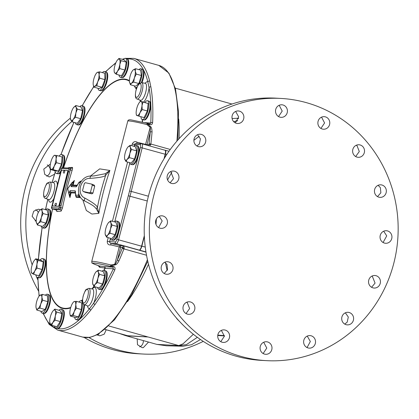 <?xml version="1.0" encoding="UTF-8"?>
<svg xmlns="http://www.w3.org/2000/svg" width="419" height="419" viewBox="0 0 419 419"><rect width="100%" height="100%" fill="white"/><g stroke="black" fill="none" stroke-linecap="round" stroke-linejoin="round"><path stroke-width="0.63" d="M115.801 264.661C116.718 264.352 117.765 263.08 118.944 260.843A1.398 0.545 -156.3 0 1 117.435 259.827C116.477 262.215 115.78 263.546 115.335 263.802L114.801 264.206L114.853 264.965L115.801 264.661L115.335 263.802M87.566 305.938A10.915 3.42 -74.3 0 0 89.661 308.484L93.73 303.042A139.684 43.765 -74.3 0 0 113.345 268.794L112.973 267.113L110.548 266.432A1.398 0.44 -74.3 0 0 111.093 265.808L114.853 264.965M113.523 266.484A1.398 0.44 -74.3 0 1 112.973 267.113L104.195 266.641A1.398 1.325 -86.9 0 1 105.127 268.354L113.345 268.794A1.398 0.639 25.4 0 0 114.811 269.899C115.372 268.06 114.942 266.924 113.523 266.484L111.093 265.808L110.815 264.965L114.801 264.206L119.221 246.985A20.955 1.388 -165.6 0 0 110.888 244.911C108.448 245.194 107.238 243.973 107.274 241.244L108.196 237.652M147.781 261.241L131.608 294.688L114.507 319.823L97.847 334.467L90.006 337.379L82.684 337.091L57.675 330.083A141.083 44.199 -74.3 0 0 90.892 309.987L95.003 304.493A141.083 44.199 -74.3 0 0 114.811 269.899M148.897 145.87L148.975 144.791L146.996 144.686L150.217 132.147A1.398 0.707 4.5 0 1 152.05 131.891C151.872 128.523 151.322 126.748 150.39 126.554L147.504 124.003L149.929 124.684C151.369 125.045 152.265 124.37 152.621 122.641A141.083 44.199 -74.3 0 0 150.871 86.895L149.656 81.113A141.083 44.199 -74.3 0 0 133.818 58.388L125.333 58.341M149.709 145.943L150.809 144.497A4.19 1.315 105.7 0 1 150.856 144.026A141.083 44.199 -74.3 0 0 152.05 131.891M164.908 150.201L165.227 150.217A3.844 1.205 105.7 0 1 165.311 150.232A3.844 1.205 105.7 0 1 165.505 153.998L166.851 154.375M164.861 150.196A4.19 1.315 -74.3 0 1 164.95 150.212A4.19 1.315 -74.3 0 1 165.18 154.25L164.033 158.801M164.442 158.141L165.505 153.998M144.325 235.708L141.57 246.189A4.19 1.315 -74.3 0 1 139.208 250.096L139.469 250.112A4.19 1.315 -74.3 0 0 141.847 246.131L144.356 236.379M217.807 335.106L224.406 335.64M237.29 120.918L234.305 121.531L237.583 120.51M233.823 121.803L234.305 121.531A11.177 9.286 63.3 0 1 233.587 121.552M232.095 118.504L238.531 118.242M238.401 118.745L237.819 118.216M193.897 140.271L199.271 136.233M156.889 344.402L178.756 345.575L183.051 346.23L166.448 345.79L156.889 344.402L125.737 335.671L119.719 333.576M105.012 329.449L127.512 335.698L148.101 336.981L126.239 335.813M167.134 270.643L165.432 262.65M177.043 318.691A11.177 8.663 -27.2 0 0 176.844 318.723L176.383 317.932M124.124 248.446L123.972 246.372L123.249 245.77L122.631 247.393L124.124 248.446A4.19 1.315 105.7 0 0 123.924 248.907L146.524 255.244M107.274 241.244A5.588 0.372 14.4 0 0 109.642 241.643C109.432 242.203 109.83 242.779 110.836 243.366A22.348 1.482 14.4 0 1 119.724 245.576A1.398 1.325 93.1 0 1 120.656 247.289L122.631 247.393A5.588 1.749 105.7 0 0 122.369 248.011A139.684 43.765 -74.3 0 1 117.435 259.827L120.656 247.289L119.221 246.985L119.724 245.576L123.249 245.77L145.985 252.138M150.809 144.497A1.398 0.744 3.7 0 0 148.975 144.791A5.588 1.749 105.7 0 1 149.033 144.162A139.684 43.765 -74.3 0 0 150.217 132.147C150.489 128.486 150.411 126.826 149.986 127.161L146.859 124.569A20.955 1.388 -165.6 0 0 127.774 121.096C128.005 119.813 129.419 119.478 132.016 120.085L147.284 123.327L146.859 124.569L147.504 124.003A1.398 0.44 -74.3 0 0 147.32 123.338L147.32 123.338A1.398 0.44 -74.3 0 0 147.289 123.333L147.284 123.327A1.398 1.398 0 0 1 147.32 123.338L149.745 124.019A1.398 0.44 105.7 0 1 149.929 124.684M137.233 142.308C135.201 140.994 133.53 141.575 132.231 144.042A5.588 0.372 14.4 0 0 134.599 144.445C134.677 143.864 135.311 143.539 136.489 143.466L137.233 142.308A20.955 1.388 14.4 0 1 145.566 144.382L150.39 126.554M146.802 145.126A1.398 1.325 -86.9 0 0 146.996 144.686L145.566 144.382L145.477 144.754M149.986 127.161L149.845 126.15M77.211 185.235A396.683 26.292 -165.6 0 0 73.095 185.104A396.227 375.361 -86.9 0 1 74.367 180.448A396.322 210.474 -176.3 0 0 73.43 181.663M81.333 181.228A396.615 26.287 -165.6 0 0 80.422 181.176A396.673 284.307 175.8 0 0 80.118 181.663M90.415 176.074L99.691 168.873L109.883 170.465A230.942 205.865 -68.1 0 0 103.446 191.698A230.942 205.865 -68.1 0 0 98.874 213.344L91.887 214.041L86.309 210.464L82.784 199.753M67.836 168.009L68.061 167.81A396.06 26.25 14.4 0 1 72.346 167.396C72.707 167.6 72.628 168.579 72.115 170.344A394.646 373.863 93.1 0 0 66.836 189.058A394.646 373.863 93.1 0 0 62.441 208.018L61.122 211.118A396.06 26.25 -165.6 0 0 56.837 211.532L56.659 210.626M76.892 185.758A397.16 26.324 -165.6 0 0 72.492 185.617L72.482 184.978A396.662 375.77 -86.9 0 1 73.147 182.522L74.367 180.448L73.026 181.966L73.147 182.522L71.628 183.354A397.799 211.255 -176.3 0 0 67.773 188.644A397.799 165.594 24.3 0 0 68.91 193.955A397.521 376.587 -86.9 0 1 69.245 192.578A1.985 0.529 104.8 0 1 70.261 190.666A398.097 26.381 14.4 0 1 75.095 190.828A1.985 0.608 105 0 1 75.399 191.41A398.092 248.011 30.9 0 0 75.708 195.118A398.05 26.381 14.4 0 1 78.327 195.28A397.977 377.021 -86.9 0 1 78.782 193.389M73.88 181.191L73.026 181.966M71.261 184.727L73.095 185.104A0.702 0.676 90.9 0 1 72.492 185.617A1.398 1.341 90.9 0 0 71.293 186.644A1.985 0.529 106.1 0 1 71.261 184.727A397.521 376.587 -86.9 0 1 71.628 183.354L73.011 181.972M79.793 181.872L79.982 181.694A0.702 0.314 85.8 0 1 79.982 181.694A0.702 0.314 85.8 0 1 79.998 181.694L80.422 181.176M79.6 195.642A397.013 376.105 93.1 0 0 79.474 196.171L79.091 196.799L78.327 195.28L79.474 196.171L79.82 197.585A396.526 375.644 -86.9 0 1 80.071 196.537M75.284 191.839L75.603 195.673L75.708 195.118L76.169 196.616A397.097 26.318 14.4 0 1 79.091 196.799L79.82 197.585A396.615 26.287 14.4 0 0 76.268 197.359L76.169 196.616A0.702 0.288 126.4 0 1 76.117 196.595A0.702 0.288 126.4 0 1 76.08 196.548M76.059 196.417L76.268 197.359L75.76 196.118M76.2 196.673A396.673 247.131 30.9 0 0 76.268 197.359M127.774 121.096L91.73 261.498A20.955 1.388 14.4 0 1 110.815 264.965L110.548 266.432A19.557 1.294 -165.6 0 0 94.16 263.069A19.557 1.294 -165.6 0 0 97.543 265.337L99.031 265.903A390.89 25.905 -165.6 0 1 104.195 266.641A1.398 1.184 -81.7 0 1 105.033 268.071A389.518 25.816 -165.6 0 0 99.879 267.338L97.926 265.478M69.564 196.019A396.322 164.976 24.3 0 0 69.957 197.627A396.227 375.361 -86.9 0 1 71.089 192.929A396.683 26.292 14.4 0 1 75.378 193.07M69.465 195.841L69.868 195.285L69.957 197.627L69.423 195.851L69.826 196.663M69.434 195.814L68.91 193.955L69.868 195.285A396.662 375.77 -86.9 0 1 70.471 192.813L71.089 192.929A0.702 0.676 -89.1 0 0 70.811 192.174A1.398 1.341 -89.1 0 1 70.261 190.666M67.653 188.979L69.423 195.851M80.291 182.799A398.05 26.381 -165.6 0 0 78.892 182.715A398.092 285.323 175.8 0 0 76.719 186.266A1.985 0.608 106.2 0 1 76.127 186.806A398.097 26.381 -165.6 0 0 71.293 186.644M80.951 181.752A397.097 26.318 -165.6 0 0 79.998 181.694L78.892 182.715L79.238 182.05M69.245 192.578L70.471 192.813L70.811 192.174A397.16 26.324 14.4 0 1 75.32 192.321M96.286 208.777A2.792 1.058 -31.8 0 1 97.418 207.536L98.874 213.344L96.286 208.777C94.558 207.065 95.317 206.389 84.879 201.104A2.792 1.262 -63.6 0 1 84.947 198.129C76.064 194.442 80.307 177.918 90.027 178.353C99.57 177.729 104.802 176.671 105.724 175.184L109.883 170.465L105.289 173.712A2.792 0.812 58.7 0 0 105.724 175.184A234.195 208.767 111.9 0 0 97.418 207.536C97.323 205.829 93.165 202.696 84.947 198.129M85.015 201.172L84.811 201.068C73.367 195.982 78.625 175.634 91.143 176.032L91.143 176.032A2.792 1.184 88.8 0 0 90.027 178.353M94.071 175.912L91.305 176.059A2.792 1.184 88.8 0 0 91.143 176.032L94.071 175.912L105.289 173.712M85.586 192.441L91.923 193.85L92.929 193.159L94.731 186.136L94.17 185.098L91.73 184.119L85.387 182.715L84.387 183.407L82.585 190.425L83.145 191.462L85.586 192.441M91.73 184.119L92.285 185.156L94.731 186.136M92.285 185.156L90.483 192.174L92.929 193.159M90.483 192.174L89.483 192.866L91.923 193.85M89.483 192.866L83.145 191.462M99.879 267.338A1.398 1.199 -82 0 0 99.031 265.903L98.8 265.829A1.398 1.367 -57.2 0 0 98.853 265.861A1.398 1.173 -60.5 0 1 99.35 267.149M114.183 265.049L114.801 264.206M152.621 122.641A1.398 0.791 -177.5 0 0 150.782 122.992L149.714 124.014A1.398 0.44 105.7 0 1 149.745 124.019L149.772 124.029M143.581 102.089A10.915 3.42 -74.3 0 0 148.19 92.499A10.915 3.42 -74.3 0 0 149.049 87.597L147.844 81.878A139.684 43.765 -74.3 0 0 127.161 58.901M97.538 287.486A9.778 3.064 -74.3 0 0 98.664 289.189L100.036 289.571A9.778 3.064 -74.3 0 0 105.803 280.327A9.778 3.064 -74.3 0 0 105.31 270.742L103.943 270.36A9.778 3.064 -74.3 0 0 102.095 271.229M98.664 289.189A9.778 3.064 -74.3 0 0 104.431 279.944A9.778 3.064 -74.3 0 0 103.943 270.36M94.05 286.512L99.203 287.958L102.597 283.993L104.698 275.812L103.404 271.596L98.25 270.15L98.297 272.088L99.544 274.366L97.894 278.289L97.444 282.547L95.15 284.36L94.05 286.512L92.672 283.647M95.914 272.015L95.909 272.015A7.333 2.299 105.7 0 1 95.956 271.962A7.333 2.299 105.7 0 1 98.297 272.088A7.333 2.299 105.7 0 1 97.894 278.289A7.333 2.299 105.7 0 1 95.15 284.36A7.333 2.299 105.7 0 1 92.803 284.234A7.333 2.299 105.7 0 1 92.667 283.6A7.333 2.299 105.7 0 1 93.207 278.038A7.333 2.299 105.7 0 1 95.909 272.015L98.25 270.15M104.698 275.812L99.544 274.366M102.597 283.993L97.444 282.547M74.702 317.283A9.778 3.064 -74.3 0 0 75.933 319.571L77.3 319.954A9.778 3.064 -74.3 0 0 81.747 314.685A9.778 3.064 -74.3 0 0 83.894 304.477M75.933 319.571A9.778 3.064 -74.3 0 0 80.38 314.302A9.778 3.064 -74.3 0 0 81.207 300.742A9.778 3.064 -74.3 0 0 78.966 302.062M70.371 316.067L75.525 317.508L78.4 316.942L81.448 309.589L81.616 302.806L76.462 301.361L75.781 304.587L76.295 308.143L74.173 311.652L73.246 315.497L71.209 315.612L70.371 316.067L69.947 314.093M73.587 301.926L74.425 301.476L76.462 301.361M81.448 309.589L76.295 308.143M78.4 316.942L73.246 315.497M71.209 315.612A7.333 2.299 105.7 0 1 69.931 313.983A7.333 2.299 105.7 0 1 69.853 312.506A7.333 2.299 105.7 0 1 71.46 305.435A7.333 2.299 105.7 0 1 73.178 302.398A7.333 2.299 105.7 0 1 74.425 301.476A7.333 2.299 105.7 0 1 75.781 304.587A7.333 2.299 105.7 0 1 74.173 311.652A7.333 2.299 105.7 0 1 71.209 315.612M54.622 326.108A9.778 3.064 -74.3 0 0 55.8 328.061L57.167 328.444A9.778 3.064 -74.3 0 0 59.959 326.375A9.778 3.064 -74.3 0 0 63.531 316.266A9.778 3.064 -74.3 0 0 62.447 309.615L61.08 309.232A9.778 3.064 -74.3 0 0 59.053 310.29M55.8 328.061A9.778 3.064 -74.3 0 0 58.592 325.992A9.778 3.064 -74.3 0 0 62.164 315.884A9.778 3.064 -74.3 0 0 61.08 309.232M51.684 325.28L56.843 326.726L60.263 321.577L61.86 313.496L60.037 310.563L54.884 309.117L55.198 310.416L56.706 312.055L55.308 315.926L55.109 320.137L52.799 322.541L51.684 325.28L50.175 323.646L49.861 322.347M53.072 310.856L54.884 309.117M61.86 313.496L56.706 312.055M60.263 321.577L55.109 320.137M50.175 323.646A7.333 2.299 105.7 0 1 49.798 322.473A7.333 2.299 105.7 0 1 50.06 318.141A7.333 2.299 105.7 0 1 52.574 311.526A7.333 2.299 105.7 0 1 53.045 310.888A7.333 2.299 105.7 0 1 55.198 310.416A7.333 2.299 105.7 0 1 55.308 315.926A7.333 2.299 105.7 0 1 52.799 322.541A7.333 2.299 105.7 0 1 50.175 323.646M40.884 311.212A9.778 3.064 -74.3 0 0 42.041 313.061L43.414 313.449A9.778 3.064 -74.3 0 0 44.514 313.203A9.778 3.064 -74.3 0 0 49.395 303.293A9.778 3.064 -74.3 0 0 48.688 294.615L47.321 294.232A9.778 3.064 -74.3 0 0 46.216 294.478A9.778 3.064 -74.3 0 0 45.367 295.212M42.041 313.061A9.778 3.064 -74.3 0 0 43.147 312.82A9.778 3.064 -74.3 0 0 48.028 302.911A9.778 3.064 -74.3 0 0 47.321 294.232M36.799 310.07L41.952 311.511L45.111 309.536L47.839 301.67L47.41 295.783L42.256 294.337L41.874 297.113L42.686 300.224L40.722 303.99L39.957 308.091L37.778 308.913L36.799 310.07L36.044 307.494M39.391 295.767L42.256 294.337M47.839 301.67L42.686 300.224M45.111 309.536L39.957 308.091M35.982 306.954A7.333 2.299 105.7 0 1 37.134 300.083A7.333 2.299 105.7 0 1 39.286 295.887A7.333 2.299 105.7 0 1 40.077 295.159A7.333 2.299 105.7 0 1 41.874 297.113A7.333 2.299 105.7 0 1 40.722 303.99A7.333 2.299 105.7 0 1 37.778 308.913A7.333 2.299 105.7 0 1 36.039 307.473A7.333 2.299 105.7 0 1 35.982 306.954M35.982 274.916A9.778 3.064 -74.3 0 0 36.94 277.252A9.778 3.064 -74.3 0 0 37.239 277.388L38.606 277.776A9.778 3.064 -74.3 0 0 44.053 269.679A9.778 3.064 -74.3 0 0 44.178 259.083A9.778 3.064 -74.3 0 0 43.885 258.942L42.513 258.56A9.778 3.064 -74.3 0 0 40.156 260.026M37.239 277.388A9.778 3.064 -74.3 0 0 42.68 269.291A9.778 3.064 -74.3 0 0 42.806 258.701A9.778 3.064 -74.3 0 0 42.513 258.56M33.672 274.267L38.826 275.712L42.178 269.537L43.225 261.802L40.921 260.241L35.767 258.795L38.071 260.356L36.945 264.059L37.024 268.097L34.751 271.014L33.672 274.267L31.923 273.319L31.236 271.8A7.333 2.299 105.7 0 1 31.299 268.668A7.333 2.299 105.7 0 1 33.494 261.713A7.333 2.299 105.7 0 1 34.484 260.215A7.333 2.299 105.7 0 1 36.322 259.408A7.333 2.299 105.7 0 1 36.945 264.059A7.333 2.299 105.7 0 1 34.751 271.014A7.333 2.299 105.7 0 1 31.923 273.319A7.333 2.299 105.7 0 1 31.236 271.8M34.578 260.099L35.767 258.795M43.225 261.802L38.071 260.356M42.178 269.537L37.024 268.097M41.162 226.051A9.778 3.064 -74.3 0 0 42.282 227.727L43.655 228.114A9.778 3.064 -74.3 0 0 48.431 222.007A9.778 3.064 -74.3 0 0 50.071 211.05A9.778 3.064 -74.3 0 0 48.929 209.28L47.562 208.898A9.778 3.064 -74.3 0 0 45.729 209.751M42.282 227.727A9.778 3.064 -74.3 0 0 47.059 221.625A9.778 3.064 -74.3 0 0 48.704 210.668A9.778 3.064 -74.3 0 0 47.562 208.898M37.438 225.003L42.591 226.449L45.933 223.123L48.264 214.989L47.253 210.176L42.094 208.73L42.005 210.967L43.11 213.543L41.345 217.445L40.779 221.677L38.511 223.175L37.438 225.003L36.28 222.138A7.333 2.299 105.7 0 1 36.992 215.958A7.333 2.299 105.7 0 1 39.527 210.553A7.333 2.299 105.7 0 1 39.826 210.228L42.094 208.73M39.543 210.537L39.826 210.228A7.333 2.299 105.7 0 1 42.005 210.967A7.333 2.299 105.7 0 1 41.345 217.445A7.333 2.299 105.7 0 1 38.511 223.175A7.333 2.299 105.7 0 1 36.333 222.431A7.333 2.299 105.7 0 1 36.28 222.138M48.264 214.989L43.11 213.543M45.933 223.123L40.779 221.677M54.968 170.774A9.778 3.064 -74.3 0 0 56.235 173.382L57.607 173.765A9.778 3.064 -74.3 0 0 60.896 170.884M62.321 167.815A9.778 3.064 -74.3 0 0 64.165 159.77A9.778 3.064 -74.3 0 0 62.881 154.936L61.514 154.548A9.778 3.064 -74.3 0 0 59.074 156.119M56.235 173.382A9.778 3.064 -74.3 0 0 60.242 169.114A9.778 3.064 -74.3 0 0 62.798 159.388A9.778 3.064 -74.3 0 0 61.514 154.548M50.547 169.533L55.706 170.978L58.409 171.125L61.583 164.112L62.049 156.952L56.895 155.507L56.062 158.921L56.429 162.666L54.245 166.003L53.255 169.679L50.547 169.533L50.264 167.972M53.48 156.208A7.333 2.299 105.7 0 1 54.941 155.266A7.333 2.299 105.7 0 1 56.062 158.921A7.333 2.299 105.7 0 1 54.245 166.003A7.333 2.299 105.7 0 1 51.301 169.438A7.333 2.299 105.7 0 1 50.238 167.794A7.333 2.299 105.7 0 1 50.186 165.788A7.333 2.299 105.7 0 1 52.003 158.701A7.333 2.299 105.7 0 1 53.48 156.208L54.187 155.365L56.895 155.507M61.583 164.112L56.429 162.666M58.409 171.125L53.255 169.679M75.336 122.741A9.778 3.064 -74.3 0 0 76.483 124.532L77.855 124.914A9.778 3.064 -74.3 0 0 83.816 114.843A9.778 3.064 -74.3 0 0 83.13 106.086L81.763 105.703A9.778 3.064 -74.3 0 0 79.851 106.636M76.483 124.532A9.778 3.064 -74.3 0 0 82.449 114.46A9.778 3.064 -74.3 0 0 81.763 105.703M72.11 121.835L77.264 123.28L80.689 118.708L82.543 110.543L80.977 106.955L75.823 105.509L76.007 107.138L77.389 109.097L75.865 113.015L75.535 117.262L73.225 119.378L72.11 121.835L70.502 119.059M82.543 110.543L77.389 109.097M80.689 118.708L75.535 117.262M73.734 107.353L73.728 107.358A7.333 2.299 105.7 0 1 76.007 107.138A7.333 2.299 105.7 0 1 75.865 113.015A7.333 2.299 105.7 0 1 73.225 119.378A7.333 2.299 105.7 0 1 70.732 119.871A7.333 2.299 105.7 0 1 70.481 118.944A7.333 2.299 105.7 0 1 70.874 113.994A7.333 2.299 105.7 0 1 73.514 107.631L75.823 105.509M73.514 107.631A7.333 2.299 105.7 0 1 73.728 107.358M98.036 88.299A9.778 3.064 -74.3 0 0 99.23 90.336L100.597 90.719A9.778 3.064 -74.3 0 0 105.347 84.696A9.778 3.064 -74.3 0 0 105.876 71.89L104.504 71.508A9.778 3.064 -74.3 0 0 102.425 72.628M99.23 90.336A9.778 3.064 -74.3 0 0 103.975 84.313A9.778 3.064 -74.3 0 0 104.504 71.508M93.814 87.115L98.968 88.561L102 87.283L104.897 79.641L104.766 73.283L99.612 71.838L99.078 74.849L99.743 78.201L97.695 81.852L96.841 85.837L94.731 86.309L93.814 87.115L93.238 84.8M104.897 79.641L99.743 78.201M102 87.283L96.841 85.837M96.58 73.115L97.496 72.309L99.612 71.838M97.496 72.309A7.333 2.299 105.7 0 1 99.078 74.849A7.333 2.299 105.7 0 1 97.695 81.852A7.333 2.299 105.7 0 1 94.731 86.309A7.333 2.299 105.7 0 1 93.228 84.748A7.333 2.299 105.7 0 1 93.149 83.769A7.333 2.299 105.7 0 1 94.532 76.766A7.333 2.299 105.7 0 1 96.475 73.163A7.333 2.299 105.7 0 1 97.496 72.309M118.996 75.017A9.778 3.064 -74.3 0 0 120.211 77.201L121.578 77.583A9.778 3.064 -74.3 0 0 124.715 74.97A9.778 3.064 -74.3 0 0 127.994 65.018A9.778 3.064 -74.3 0 0 126.857 58.754L125.485 58.372A9.778 3.064 -74.3 0 0 123.312 59.603M120.211 77.201A9.778 3.064 -74.3 0 0 123.343 74.587A9.778 3.064 -74.3 0 0 126.627 64.636A9.778 3.064 -74.3 0 0 125.485 58.372M116.367 74.283L121.52 75.724L124.92 70.041L126.25 62.106L124.176 59.849L119.022 58.403L119.457 59.362L121.091 60.661L119.829 64.463L119.766 68.601L117.467 71.272L116.367 74.283L114.733 72.985L114.293 72.026M124.92 70.041L119.766 68.601M126.25 62.106L121.091 60.661M117.509 59.959L119.022 58.403M119.457 59.362A7.333 2.299 105.7 0 1 119.829 64.463A7.333 2.299 105.7 0 1 117.467 71.272A7.333 2.299 105.7 0 1 114.733 72.985A7.333 2.299 105.7 0 1 114.209 71.612A7.333 2.299 105.7 0 1 114.361 67.888A7.333 2.299 105.7 0 1 116.723 61.074A7.333 2.299 105.7 0 1 117.456 60.027A7.333 2.299 105.7 0 1 119.457 59.362M141.344 82.616A9.778 3.064 -74.3 0 0 142.141 69.14L140.774 68.758A9.778 3.064 -74.3 0 0 139.344 69.235A9.778 3.064 -74.3 0 0 138.904 69.648M134.363 85.858A9.778 3.064 -74.3 0 0 135.494 87.587A9.778 3.064 -74.3 0 0 136.924 87.11A9.778 3.064 -74.3 0 0 137.181 86.88M139.454 83.418A9.778 3.064 -74.3 0 0 140.774 68.758M130.44 84.758L135.594 86.204L138.857 83.543L141.397 75.509L140.674 70.141L135.52 68.695L135.279 71.214L136.243 74.069L134.373 77.913L133.703 82.098L131.472 83.261L130.44 84.758L129.481 81.909A7.333 2.299 105.7 0 1 130.388 75.205A7.333 2.299 105.7 0 1 132.739 70.413A7.333 2.299 105.7 0 1 133.289 69.858L135.52 68.695M138.857 83.543L133.703 82.098M141.397 75.509L136.243 74.069M129.492 81.998L129.481 81.909A7.333 2.299 105.7 0 0 129.492 81.998L129.492 81.998A7.333 2.299 105.7 0 0 131.472 83.261A7.333 2.299 105.7 0 0 134.373 77.913A7.333 2.299 105.7 0 0 135.279 71.214A7.333 2.299 105.7 0 0 133.289 69.858L132.786 70.361M143.539 119.918A9.778 3.064 -74.3 0 0 143.591 119.934A9.778 3.064 -74.3 0 0 149.159 111.428A9.778 3.064 -74.3 0 0 148.918 101.12A9.778 3.064 -74.3 0 0 148.871 101.105A9.778 3.064 -74.3 0 0 148.818 101.089M140.936 116.723A9.778 3.064 -74.3 0 0 142.172 119.535A9.778 3.064 -74.3 0 0 142.224 119.551A9.778 3.064 -74.3 0 0 147.787 111.045A9.778 3.064 -74.3 0 0 147.551 100.738A9.778 3.064 -74.3 0 0 147.498 100.717A9.778 3.064 -74.3 0 0 144.932 102.466M138.946 116.168L144.099 117.608L147.373 110.993L148.132 103.519L140.465 101.215L142.979 102.074L141.999 105.64L142.219 109.548L139.983 112.69L138.946 116.168L136.432 115.309L136.222 113.963A7.333 2.299 105.7 0 1 136.217 111.402A7.333 2.299 105.7 0 1 138.233 104.357A7.333 2.299 105.7 0 1 139.469 102.377A7.333 2.299 105.7 0 1 141.124 101.477A7.333 2.299 105.7 0 1 141.999 105.64A7.333 2.299 105.7 0 1 139.983 112.69A7.333 2.299 105.7 0 1 137.092 115.571A7.333 2.299 105.7 0 1 136.222 113.963M147.373 110.993L142.219 109.548M139.621 102.199L140.465 101.215M148.132 103.519L142.979 102.074M52.888 206.007A1.398 0.44 -74.3 0 0 52.92 206.017A1.398 0.44 -74.3 0 0 52.946 206.022L58.529 206.321A1.398 0.44 -74.3 0 0 59.325 204.991L67.815 171.916A1.398 0.44 -74.3 0 0 67.747 170.549A1.398 0.44 -74.3 0 0 67.716 170.543L67.569 170.502M59.273 207.389L68.978 169.585L68.931 168.904L61.782 168.522L61.389 169.176L51.731 207.662L58.88 208.049L59.273 207.389L60.572 207.677L70.277 169.873A1.744 0.545 -74.3 0 0 70.188 168.166A1.744 0.545 -74.3 0 0 70.151 168.155A1.053 0.995 -86.9 0 0 69.947 168.124L62.798 167.741C62.132 167.605 61.645 168.087 61.331 169.187L61.378 169.218M70.224 168.176L70.722 168.312A1.398 1.362 87.1 0 0 71.12 168.359L71.12 168.359A1.398 1.362 87.1 0 0 72.346 167.396M70.706 168.312L70.371 169.899L72.115 170.344M58.88 208.049A1.053 0.995 93.1 0 0 59.582 209.332A1.744 0.545 -74.3 0 0 60.572 207.677L62.441 208.018M59.817 205.273L61.116 205.556A396.034 375.178 -86.9 0 0 60.666 207.704L60.132 209.484A1.398 1.362 -92.9 0 1 61.122 211.118M51.731 207.662A1.053 0.995 93.1 0 0 52.433 208.95L60.132 209.484A397.453 26.339 -165.6 0 0 55.832 209.903L55.827 209.903A1.398 1.377 -98.9 0 1 56.837 211.532M61.132 171.518L52.642 204.592A1.398 0.44 -74.3 0 0 52.71 205.959A1.398 0.44 -74.3 0 0 52.742 205.965L58.325 206.263A1.398 0.44 -74.3 0 0 59.121 204.938L67.611 171.863A1.398 0.44 -74.3 0 0 67.543 170.491A1.398 0.44 -74.3 0 0 67.511 170.486L61.928 170.193A1.398 0.44 -74.3 0 0 61.132 171.518M56.345 204.451A1.173 0.367 -74.3 0 0 56.266 203.294A1.189 1.189 0 0 0 55.633 205.551A1.173 0.367 -74.3 0 0 56.345 204.451M64.662 172.041A1.173 0.367 -74.3 0 0 64.584 170.889A1.189 1.189 0 0 0 63.95 173.147A1.173 0.367 -74.3 0 0 64.662 172.041M110.328 238.961L109.642 241.643L115.288 241.946A2.792 0.875 -74.3 0 0 116.864 239.338L128.308 195.762A139.684 43.765 -74.3 0 0 129.518 191.054L140.454 147.446A2.792 0.875 -74.3 0 0 140.245 144.749A1.398 1.325 -86.9 0 1 141.596 143.712L136.515 143.476M139.208 250.096L116.22 243.654L110.836 243.366L110.888 244.911M123.196 246.094A1.398 1.252 -20.3 0 0 123.972 246.372M110.082 238.175A9.778 3.064 -74.3 0 0 111.213 239.878L112.58 240.265A9.778 3.064 -74.3 0 0 118.347 231.016A9.778 3.064 -74.3 0 0 117.859 221.431L116.487 221.049A9.778 3.064 -74.3 0 0 114.638 221.918M111.213 239.878A9.778 3.064 -74.3 0 0 116.974 230.633A9.778 3.064 -74.3 0 0 116.487 221.049M106.594 237.201L111.747 238.647L115.141 234.682L117.241 226.501L115.948 222.285L110.794 220.839L110.841 222.777L112.088 225.055L110.438 228.978L109.988 233.236L107.693 235.049L106.594 237.201L105.216 234.336M108.458 222.704L108.458 222.704A7.333 2.299 105.7 0 1 108.5 222.651A7.333 2.299 105.7 0 1 110.841 222.777A7.333 2.299 105.7 0 1 110.438 228.978A7.333 2.299 105.7 0 1 107.693 235.049A7.333 2.299 105.7 0 1 105.347 234.923A7.333 2.299 105.7 0 1 105.211 234.289A7.333 2.299 105.7 0 1 105.75 228.727A7.333 2.299 105.7 0 1 108.458 222.704L110.794 220.839M117.241 226.501L112.088 225.055M115.141 234.682L109.988 233.236M129.492 162.577A9.778 3.064 -74.3 0 0 130.623 164.279L131.99 164.662A9.778 3.064 -74.3 0 0 137.757 155.418A9.778 3.064 -74.3 0 0 137.27 145.833L135.897 145.451A9.778 3.064 -74.3 0 0 134.054 146.315M130.623 164.279A9.778 3.064 -74.3 0 0 136.385 155.03A9.778 3.064 -74.3 0 0 135.897 145.451M126.004 161.603L131.157 163.043L134.551 159.079L136.657 150.898L135.358 146.681L130.204 145.241L130.257 147.179L131.498 149.457L129.853 153.38L129.398 157.638L127.104 159.45L126.004 161.603L124.626 158.733M127.868 147.106L127.868 147.106A7.333 2.299 105.7 0 1 127.91 147.053A7.333 2.299 105.7 0 1 130.257 147.179A7.333 2.299 105.7 0 1 129.853 153.38A7.333 2.299 105.7 0 1 127.104 159.45A7.333 2.299 105.7 0 1 124.757 159.325A7.333 2.299 105.7 0 1 124.621 158.691A7.333 2.299 105.7 0 1 125.161 153.129A7.333 2.299 105.7 0 1 127.868 147.106L130.204 145.241M136.657 150.898L131.498 149.457M134.551 159.079L129.398 157.638M183.051 346.23L191.509 344.727L200.224 339.689M193.358 334.262L183.051 343.8L178.756 345.57L186.397 344.648L197.359 337.316M71.811 121.494A131.304 124.391 -86.9 0 0 30.178 189.273A131.304 124.391 93.1 0 0 32.153 264.939M35.694 274.833A131.304 124.391 93.1 0 0 36.249 276.2M36.427 276.629A131.304 124.391 93.1 0 0 37.867 279.934M88.943 337.536A131.304 124.391 93.1 0 0 143.219 354.039A131.304 124.391 93.1 0 0 203.252 341.37M97.056 334.891L99.869 335.808L104.216 334.173L106.201 329.784M137.175 338.877L137.495 344.706L142.23 347.681L143.324 347.634L148.52 342.056M40.46 209.689L38.417 209.196L33.698 211.213L32.143 216.304L36.212 221.452M38.417 258.408L37.998 259.419M50.327 164.458L49.903 164.421L43.796 169.087L44.728 174.404L49.253 176.975L54.533 174.21M38.496 290.954A131.304 124.391 -86.9 0 1 25.04 189A131.304 124.391 -86.9 0 1 70.408 118.121M143.219 354.039L138.081 353.762A131.304 124.391 -86.9 0 1 84.057 337.41M97.313 335.048A6.285 5.955 93.1 0 0 99.293 333.624M139.679 346.916A6.285 5.955 93.1 0 0 143.335 340.605M46.671 176.2A6.285 5.955 93.1 0 0 50.118 172.031A6.285 5.955 93.1 0 0 47.263 164.908M38.291 212.538A6.285 5.955 93.1 0 0 35.772 209.683M35.17 220.981A6.285 5.955 93.1 0 0 36.217 220.373M183.244 325.28L176.844 318.723M280.782 98.428L275.644 98.151A131.304 124.391 -86.9 0 0 148.551 195.621A131.304 124.391 93.1 0 0 261.587 360.382L266.725 360.659A131.304 124.391 -86.9 0 1 153.684 195.893A131.304 124.391 -86.9 0 1 280.782 98.428A131.304 124.391 -86.9 0 1 393.818 263.195A131.304 124.391 -86.9 0 1 266.725 360.659M220.782 341.663L224.401 336.206L221.358 330.376M263.148 353.536L266.777 348.084L263.724 342.25M306.687 347.372L307.363 347.016L310.338 341.516L307.263 336.08M344.769 324.107L347.199 322.132L348.304 317.026L345.35 312.815M371.601 287.282L375.068 283.108L372.192 275.99M158.607 227.585L162.184 220.97L159.215 216.309M164.206 273.497L167.516 269.7L167.04 264.557L164.798 262.221M186.036 313.559L189.613 308.557L187.335 302.775L186.617 302.272M383.086 242.507L386.721 235.887L383.694 231.215M377.493 196.595L380.855 192.798L380.389 187.66L378.111 185.303M355.658 156.538L359.293 151.537L357.04 145.765L356.286 145.246M320.912 128.434L324.589 122.961L321.546 117.142M278.546 116.561L282.212 111.082L279.185 105.274M235.007 122.725L235.651 122.385L238.673 116.87L235.646 111.438M196.925 145.985L199.324 144.026L200.46 138.914L197.553 134.709M170.098 182.81L173.524 178.646L170.716 171.533M225.233 330.078A6.285 5.955 93.1 0 0 224.013 329.873A6.285 5.955 93.1 0 0 217.796 335.184A6.285 5.955 93.1 0 0 222.117 342.229A6.285 5.955 93.1 0 0 223.337 342.428A6.285 5.955 93.1 0 0 229.554 337.122A6.285 5.955 93.1 0 0 225.233 330.078M265.279 341.794A6.285 5.955 93.1 0 0 260.084 348.283A6.285 5.955 93.1 0 0 265.704 354.301A6.285 5.955 93.1 0 0 266.798 354.254A6.285 5.955 93.1 0 0 271.989 347.765A6.285 5.955 93.1 0 0 266.374 341.747A6.285 5.955 93.1 0 0 265.279 341.794M306.614 336.426A6.285 5.955 93.1 0 0 303.78 343.339A6.285 5.955 93.1 0 0 309.238 348.137A6.285 5.955 93.1 0 0 312.537 347.293A6.285 5.955 93.1 0 0 315.371 340.38A6.285 5.955 93.1 0 0 309.913 335.582A6.285 5.955 93.1 0 0 306.614 336.426M342.946 314.779A6.285 5.955 93.1 0 0 342.239 321.237A6.285 5.955 93.1 0 0 347.32 324.872A6.285 5.955 93.1 0 0 352.374 322.405A6.285 5.955 93.1 0 0 353.076 315.952A6.285 5.955 93.1 0 0 347.995 312.317A6.285 5.955 93.1 0 0 342.946 314.779M368.741 280.164A6.285 5.955 93.1 0 0 374.157 288.052A6.285 5.955 93.1 0 0 380.237 283.385A6.285 5.955 93.1 0 0 374.827 275.498A6.285 5.955 93.1 0 0 368.741 280.164M380.08 237.835A6.285 5.955 93.1 0 0 385.648 243.277A6.285 5.955 93.1 0 0 391.896 236.164A6.285 5.955 93.1 0 0 386.323 230.722A6.285 5.955 93.1 0 0 380.08 237.835M375.23 194.248A6.285 5.955 93.1 0 0 380.059 197.37A6.285 5.955 93.1 0 0 385.464 194.364A6.285 5.955 93.1 0 0 385.564 187.937A6.285 5.955 93.1 0 0 380.73 184.816A6.285 5.955 93.1 0 0 375.33 187.817A6.285 5.955 93.1 0 0 375.23 194.248M354.93 156.036A6.285 5.955 93.1 0 0 358.235 157.314A6.285 5.955 93.1 0 0 364.148 153.202A6.285 5.955 93.1 0 0 362.21 146.042A6.285 5.955 93.1 0 0 358.905 144.759A6.285 5.955 93.1 0 0 352.992 148.876A6.285 5.955 93.1 0 0 354.93 156.036M322.269 129.01A6.285 5.955 93.1 0 0 323.494 129.214A6.285 5.955 93.1 0 0 329.711 123.904A6.285 5.955 93.1 0 0 325.39 116.859A6.285 5.955 93.1 0 0 324.17 116.66A6.285 5.955 93.1 0 0 317.953 121.966A6.285 5.955 93.1 0 0 322.269 129.01M282.228 117.294A6.285 5.955 93.1 0 0 287.418 110.805A6.285 5.955 93.1 0 0 281.804 104.787A6.285 5.955 93.1 0 0 280.709 104.834A6.285 5.955 93.1 0 0 275.519 111.323A6.285 5.955 93.1 0 0 281.133 117.341A6.285 5.955 93.1 0 0 282.228 117.294M240.894 122.662A6.285 5.955 93.1 0 0 243.727 115.749A6.285 5.955 93.1 0 0 238.27 110.951A6.285 5.955 93.1 0 0 234.97 111.794A6.285 5.955 93.1 0 0 232.136 118.708A6.285 5.955 93.1 0 0 237.594 123.505A6.285 5.955 93.1 0 0 240.894 122.662M204.561 144.304A6.285 5.955 93.1 0 0 205.268 137.851A6.285 5.955 93.1 0 0 200.182 134.216A6.285 5.955 93.1 0 0 195.134 136.678A6.285 5.955 93.1 0 0 194.432 143.136A6.285 5.955 93.1 0 0 199.512 146.77A6.285 5.955 93.1 0 0 204.561 144.304M178.766 178.923A6.285 5.955 93.1 0 0 173.351 171.036A6.285 5.955 93.1 0 0 167.27 175.702A6.285 5.955 93.1 0 0 172.68 183.59A6.285 5.955 93.1 0 0 178.766 178.923M167.427 221.253A6.285 5.955 93.1 0 0 161.854 215.811A6.285 5.955 93.1 0 0 155.611 222.924A6.285 5.955 93.1 0 0 161.184 228.365A6.285 5.955 93.1 0 0 167.427 221.253M172.277 264.839A6.285 5.955 93.1 0 0 167.448 261.718A6.285 5.955 93.1 0 0 162.043 264.724A6.285 5.955 93.1 0 0 161.944 271.151A6.285 5.955 93.1 0 0 166.772 274.272A6.285 5.955 93.1 0 0 172.178 271.266A6.285 5.955 93.1 0 0 172.277 264.839M192.578 303.052A6.285 5.955 93.1 0 0 189.273 301.774A6.285 5.955 93.1 0 0 183.354 305.886A6.285 5.955 93.1 0 0 185.298 313.045A6.285 5.955 93.1 0 0 188.602 314.329A6.285 5.955 93.1 0 0 194.516 310.212A6.285 5.955 93.1 0 0 192.578 303.052M176.876 141.156A141.083 44.199 -74.3 0 0 158.827 65.395L133.818 58.388M82.684 337.091A141.083 44.199 -74.3 0 0 147.425 259.665M118.944 260.843A141.083 44.199 -74.3 0 0 123.924 248.907A1.398 0.424 21.7 0 1 122.369 248.011M149.033 144.162A1.398 0.592 6.7 0 1 150.856 144.026L170.271 149.468M115.288 241.946A1.398 1.325 93.1 0 0 116.22 243.654A4.19 1.315 -74.3 0 0 118.582 239.747L130.026 196.171A141.083 44.199 -74.3 0 0 131.247 191.41L148.399 196.218M129.518 191.054L131.247 191.41L142.188 147.807A4.19 1.315 -74.3 0 0 141.957 143.769A4.19 1.315 -74.3 0 0 141.868 143.754A1.398 1.325 -86.9 0 0 141.596 143.712L164.95 150.212M165.18 154.25L140.454 147.446M128.308 195.762L147.284 201.005M156.036 224.568A104.069 98.591 -86.9 0 1 156.418 218.875M167.6 179.961A104.069 98.591 -86.9 0 1 171.827 172.382M145.262 247.09L141.847 246.131M179.096 138.647A123.621 38.731 -74.3 0 0 178.688 118.954M105.059 329.407L127.512 335.698M148.504 264.211A123.621 38.731 105.7 0 1 127.481 301.654M145.953 251.929L139.469 250.112M112.397 221.29L127.606 162.048M131.807 145.686L132.231 144.042M147.347 123.354L149.714 124.014M63.568 167.783A118.446 37.108 105.7 0 1 129.419 81.15M134.211 85.816A118.446 37.108 105.7 0 1 134.431 86.131M135.3 87.508A118.446 37.108 105.7 0 1 136.28 89.31M139.956 100.089A118.446 37.108 105.7 0 1 140.255 101.45M142.256 119.562A118.446 37.108 105.7 0 1 142.324 122.133M104.022 270.381A118.865 37.239 105.7 0 0 105.127 268.354A1.398 0.77 28.2 0 0 105.033 268.071A118.446 37.108 105.7 0 1 103.802 270.334M93.887 286.287A118.446 37.108 105.7 0 1 91.976 288.906M82.548 299.658A118.446 37.108 105.7 0 1 81.328 300.774M70.748 307.446A118.446 37.108 105.7 0 1 52.558 208.987M76.782 185.947A1.398 1.325 92.8 0 0 76.127 186.806M76.761 185.994L76.797 185.916A1.398 0.869 31 0 0 76.719 186.266M75.284 191.865A1.398 1 -4.3 0 1 75.399 191.41M75.294 191.986A1.398 1.325 -87.2 0 1 75.095 190.828M92.321 288.969A10.915 3.42 -74.3 0 1 95.951 288.853A10.915 3.42 -74.3 0 1 95.38 298.187A10.915 3.42 -74.3 0 1 93.73 303.042A1.398 1 35.4 0 0 95.003 304.493M43.45 313.459A139.684 43.765 -74.3 0 0 89.661 308.484A1.398 1.058 38.3 0 0 90.892 309.987M87.938 306.032L87.681 305.98A8.825 2.765 -74.3 0 0 92.96 297.658A8.825 2.765 -74.3 0 0 92.442 288.99L92.688 289.079M150.871 86.895A1.398 1.11 -10 0 0 149.049 87.597A139.684 43.765 -74.3 0 1 150.782 122.992L144.56 122.657M94.039 286.496A118.865 37.239 105.7 0 1 92.248 288.958M82.522 300.088A118.865 37.239 105.7 0 1 81.674 300.873M70.612 307.897A118.865 37.239 105.7 0 1 52.49 208.971M63.494 167.778A118.865 37.239 105.7 0 1 129.413 80.658M135.803 87.676A118.865 37.239 105.7 0 1 136.426 88.844M140.271 100.209A118.865 37.239 105.7 0 1 140.491 101.22M142.491 119.625A118.865 37.239 105.7 0 1 142.554 122.186M47.866 199.308A139.684 43.765 -74.3 0 0 45.535 209.694M42.157 227.685A139.684 43.765 -74.3 0 0 38.438 259.544M37.951 277.593A139.684 43.765 -74.3 0 0 39.229 295.955M48.604 199.585A10.915 3.42 -74.3 0 0 53.721 198.826M57.335 184.753A10.915 3.42 -74.3 0 0 53.36 182.621M115.623 63.348A139.684 43.765 -74.3 0 0 105.703 71.843M93.72 86.833A139.684 43.765 -74.3 0 0 82.224 105.834M74.001 122.364A139.684 43.765 -74.3 0 0 61.022 154.538M55.235 172.141A139.684 43.765 -74.3 0 0 52.228 182.417M149.656 81.113A1.398 1.163 -13.9 0 0 147.844 81.878A10.915 3.42 -74.3 0 0 145.131 83.281M140.381 100.246A10.915 3.42 -74.3 0 0 140.58 101.246M100.66 289.555A9.595 3.006 -74.3 0 0 106.384 280.505A9.595 3.006 -74.3 0 0 105.834 271.083M77.924 319.938A9.595 3.006 -74.3 0 0 82.36 314.789A9.595 3.006 -74.3 0 0 84.46 304.749M57.796 328.428A9.595 3.006 -74.3 0 0 60.598 326.417A9.595 3.006 -74.3 0 0 64.123 316.392A9.595 3.006 -74.3 0 0 62.97 309.955M44.037 313.428A9.595 3.006 -74.3 0 0 45.189 313.213A9.595 3.006 -74.3 0 0 50.002 303.377A9.595 3.006 -74.3 0 0 49.212 294.955M39.229 277.755A9.595 3.006 -74.3 0 0 44.608 269.946A9.595 3.006 -74.3 0 0 44.765 259.44A9.595 3.006 -74.3 0 0 44.404 259.282M44.278 228.093A9.595 3.006 -74.3 0 0 48.992 222.232A9.595 3.006 -74.3 0 0 50.647 211.375A9.595 3.006 -74.3 0 0 49.452 209.62M62.997 167.752A9.595 3.006 -74.3 0 0 64.736 160.037A9.595 3.006 -74.3 0 0 63.405 155.276M58.231 173.744A9.595 3.006 -74.3 0 0 60.483 172.497M78.479 124.899A9.595 3.006 -74.3 0 0 84.397 115.036A9.595 3.006 -74.3 0 0 83.653 106.426M101.22 90.703A9.595 3.006 -74.3 0 0 105.949 84.811A9.595 3.006 -74.3 0 0 106.4 72.23M122.201 77.567A9.595 3.006 -74.3 0 0 125.349 75.022A9.595 3.006 -74.3 0 0 128.581 65.149A9.595 3.006 -74.3 0 0 127.381 59.095M141.962 82.7A9.595 3.006 -74.3 0 0 142.664 69.481M144.215 119.913A9.595 3.006 -74.3 0 0 144.236 119.923A9.595 3.006 -74.3 0 0 149.724 111.669A9.595 3.006 -74.3 0 0 149.515 101.477A9.595 3.006 -74.3 0 0 149.394 101.445M140.747 100.345L140.491 100.293A8.825 2.765 -74.3 0 0 145.77 91.971A8.825 2.765 -74.3 0 0 145.252 83.302L145.498 83.391M137.118 98.999A8.495 2.661 -74.3 0 0 142.198 90.991A8.495 2.661 -74.3 0 0 141.695 82.653L139.166 83.7C138.579 83.737 137.516 85.974 135.971 90.41C134.918 95.778 135.3 98.643 137.118 98.999L140.491 100.293M136.044 90.399A7.102 2.226 -74.3 0 0 136.552 97.386A7.102 2.226 -74.3 0 0 140.585 90.64A7.102 2.226 -74.3 0 0 140.077 83.659A7.102 2.226 -74.3 0 0 136.044 90.399M48.971 199.685L48.714 199.633A8.825 2.765 -74.3 0 0 53.993 191.31A8.825 2.765 -74.3 0 0 53.475 182.642L53.726 182.731M45.341 198.339A8.495 2.661 -74.3 0 0 50.421 190.331A8.495 2.661 -74.3 0 0 49.924 181.993L47.389 183.04C46.802 183.077 45.739 185.313 44.194 189.749C43.147 195.118 43.529 197.983 45.341 198.339L48.714 199.633M44.267 189.739A7.102 2.226 -74.3 0 0 44.781 196.726A7.102 2.226 -74.3 0 0 48.814 189.98A7.102 2.226 -74.3 0 0 48.3 182.998A7.102 2.226 -74.3 0 0 44.267 189.739M88.886 288.34L86.351 289.388C85.764 289.424 84.701 291.661 83.156 296.097C82.108 301.465 82.491 304.33 84.303 304.686A8.495 2.661 -74.3 0 0 89.383 296.678A8.495 2.661 -74.3 0 0 88.886 288.34L92.442 288.99M87.775 296.333A7.102 2.226 -74.3 0 0 87.267 289.346A7.102 2.226 -74.3 0 0 83.234 296.086A7.102 2.226 -74.3 0 0 83.742 303.073A7.102 2.226 -74.3 0 0 87.775 296.333M61.389 169.176L51.673 207.028M51.684 206.981L51.626 206.991C51.301 208.018 51.558 208.672 52.396 208.945A1.744 0.545 -74.3 0 0 52.433 208.95L55.832 209.903L56.696 210.589M68.438 171.701L69.732 171.989A396.034 375.178 -86.9 0 1 70.371 169.899L68.978 169.585M68.931 168.904A1.053 0.995 -86.9 0 1 69.947 168.124L71.12 168.359M61.782 168.522A1.053 0.995 -86.9 0 1 62.798 167.741M52.344 208.919A1.744 0.545 -74.3 0 0 52.396 208.945L55.827 209.903M114.727 221.829L129.738 163.358M134.138 146.226L134.599 144.445L140.245 144.749M113.203 240.244A9.595 3.006 -74.3 0 0 118.928 231.194A9.595 3.006 -74.3 0 0 118.378 221.771M132.614 164.646A9.595 3.006 -74.3 0 0 138.343 155.59A9.595 3.006 -74.3 0 0 137.793 146.173M116.864 239.338L141.57 246.189M178.756 345.57L148.101 336.981M108.825 325.972L147.331 336.761M165.311 150.232L168.983 151.259M224.411 335.928L217.754 335.504M231.979 104.032L175.294 88.147M158.827 65.395L168.915 73.136L175.488 88.901L178.494 111.637L177.866 140.025M67.768 188.44L72.005 182.637L73 181.904M76.797 185.916L79.023 182.275L79.982 181.694M91.73 261.498L92.075 262.896C91.049 262.729 92.84 263.535 97.449 265.311L98.8 265.829M141.695 82.653L145.252 83.302M124.464 58.566L122.259 59.309M115.895 62.698L105.457 71.775M93.667 86.665L82.124 105.803M73.917 122.343L60.938 154.553M55.198 172.02L52.16 182.401M47.803 199.282L45.467 209.678M42.083 227.648L38.339 259.513M37.825 277.556L39.077 296.154M43.063 313.349L49.206 324.437L57.675 330.083M49.924 181.993L53.475 182.642M84.303 304.686L87.681 305.98M82.517 301.109L81.207 300.742M69.931 313.983L69.973 314.25M73.178 302.398L73.65 301.837M49.798 322.473L49.856 322.84M34.484 260.215L34.73 259.921M50.238 167.794L50.306 168.26M96.475 73.163L96.768 72.806M114.209 71.612L114.298 72.22M136.746 87.938L135.494 87.587M148.871 101.105L147.498 100.717M143.591 119.934L142.224 119.551M139.469 102.377L139.873 101.89"/></g></svg>
